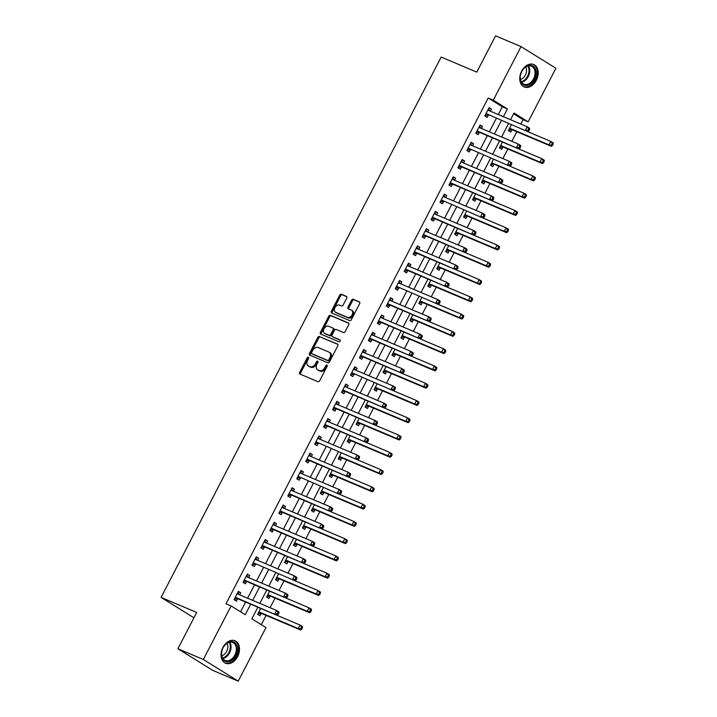 <?xml version="1.0" encoding="UTF-8"?>
<svg xmlns="http://www.w3.org/2000/svg" width="717" height="717" viewBox="0 0 717 717"><rect width="100%" height="100%" fill="white"/><g stroke="black" fill="none" stroke-linecap="round" stroke-linejoin="round"><path stroke-width="1.08" d="M308.364 357.245A1.075 0.753 -58.2 0 0 307.172 357.9L299.697 372.311A1.533 1.075 -58.2 0 0 299.894 374.032A1.533 1.075 -58.2 0 0 299.993 374.086L317.981 381.695A1.533 1.075 -58.2 0 0 319.674 380.754L327.149 366.342A1.075 0.753 -58.2 0 0 325.751 365.751L324.783 367.624A4.902 3.451 -58.2 0 1 319.334 370.608L317.837 369.972A4.902 3.451 -58.2 0 1 317.506 369.802A4.902 3.451 -58.2 0 1 316.896 364.281L317.855 362.417A1.075 0.753 -58.2 0 0 316.457 361.825L315.498 363.689A4.902 3.451 -58.2 0 1 310.049 366.683L308.552 366.046A4.902 3.451 -58.2 0 1 308.211 365.876A4.902 3.451 -58.2 0 1 307.602 360.355L308.57 358.491A1.075 0.753 -58.2 0 0 308.364 357.245M308.722 357.873A1.075 0.753 -58.2 0 0 308.113 358.482L300.647 372.894A1.533 1.075 -58.2 0 0 300.557 374.328M327.302 365.724A1.075 0.753 -58.2 0 0 326.692 366.342L325.724 368.206L324.783 367.624M318.016 361.798A1.075 0.753 -58.2 0 0 317.407 362.408L316.439 364.281L315.498 363.689M536.334 80.313A12.18 8.604 -67.1 0 1 524.235 86.963A12.18 8.604 -67.1 0 1 521.626 71.18A12.18 8.604 -67.1 0 1 533.726 64.53A12.18 8.604 -67.1 0 1 536.334 80.313M237.632 656.575A12.18 8.604 -67.1 0 1 225.532 663.225A12.18 8.604 -67.1 0 1 222.924 647.442A12.18 8.604 -67.1 0 1 235.024 640.792A12.18 8.604 -67.1 0 1 237.632 656.575M346.714 298.173A1.533 1.075 -58.2 0 0 346.526 296.453A1.533 1.075 -58.2 0 0 346.419 296.399L341.373 294.266A1.533 1.075 -58.2 0 0 339.67 295.198L331.379 311.205A1.533 1.075 -58.2 0 0 331.568 312.926A1.533 1.075 -58.2 0 0 331.675 312.979L349.654 320.589A1.533 1.075 -58.2 0 0 351.357 319.648L359.647 303.641A1.533 1.075 -58.2 0 0 359.459 301.92A1.533 1.075 -58.2 0 0 359.351 301.866L353.257 299.285A1.533 1.075 -58.2 0 0 351.563 300.226L348.005 307.073A1.533 1.075 -58.2 0 0 348.202 308.794A1.533 1.075 -58.2 0 0 348.301 308.848L351.33 310.129A4.096 2.886 -58.2 0 1 351.608 310.273A4.096 2.886 -58.2 0 1 352.011 315.086A4.096 2.886 -58.2 0 1 347.566 317.389L335.726 312.379A4.096 2.886 -58.2 0 1 335.448 312.236A4.096 2.886 -58.2 0 1 335.045 307.423A4.096 2.886 -58.2 0 1 339.491 305.128L341.462 305.962A1.533 1.075 -58.2 0 0 343.165 305.021L346.714 298.173M257.851 607.227L251.846 618.816L265.98 627.599L238.223 681.15L212.788 670.395L177.906 648.733L196.709 612.452L161.083 597.395L441.17 57.064L476.787 72.121L495.59 35.85L521.035 46.605L555.917 68.267L528.16 121.818L514.017 113.035L510.549 119.721M177.906 648.733L203.341 659.488L231.098 605.937L245.241 614.72L250.69 604.207M498.306 114.541L502.33 106.788L488.187 98.005L226.016 603.786L231.098 605.937M488.187 98.005L493.278 100.156L521.035 46.605M319.504 336.452A1.533 1.075 -58.2 0 0 317.801 337.384L309.511 353.391A1.533 1.075 -58.2 0 0 309.699 355.112A1.533 1.075 -58.2 0 0 309.807 355.166L327.786 362.766A1.533 1.075 -58.2 0 0 329.488 361.834L337.788 345.827A1.533 1.075 -58.2 0 0 337.59 344.106A1.533 1.075 -58.2 0 0 337.492 344.052L320.454 337.035A1.533 1.075 -58.2 0 0 318.751 337.967L310.452 353.974A1.533 1.075 -58.2 0 0 310.362 355.408M320.445 332.294L328.736 316.287A1.533 1.075 -58.2 0 1 330.438 315.355L348.417 322.955A1.533 1.075 -58.2 0 1 348.525 323.008A1.533 1.075 -58.2 0 1 348.713 324.738L345.164 331.586A1.533 1.075 -58.2 0 1 343.461 332.518L336.174 329.435A1.533 1.075 -58.2 0 0 334.472 330.376L332.114 334.92A1.533 1.075 -58.2 0 0 332.303 336.64A1.533 1.075 -58.2 0 0 332.41 336.694L340.001 339.903A1.075 0.753 -58.2 0 1 339.016 341.803L320.741 334.077A1.533 1.075 -58.2 0 1 320.633 334.023A1.533 1.075 -58.2 0 1 320.445 332.294L321.386 332.885L329.686 316.878L328.736 316.287M240.553 611.807L245.608 602.056M247.598 598.22L254.562 584.776M256.552 580.94L263.515 567.505M265.505 563.67L272.469 550.235M274.459 546.39L281.423 532.955M283.412 529.119L290.376 515.684M292.366 511.848L299.33 498.414M301.319 494.569L308.283 481.134M310.273 477.298L317.237 463.863M319.226 460.027L326.19 446.583M328.18 442.748L335.144 429.313M337.133 425.477L344.097 412.042M346.087 408.206L353.051 394.762M355.04 390.926L362.004 377.492M363.994 373.656L370.958 360.221M372.948 356.376L379.911 342.941M381.901 339.105L388.865 325.67M390.855 321.834L397.827 308.4M399.808 304.555L406.781 291.12M408.771 287.284L415.735 273.849M417.724 270.013L424.688 256.578M426.678 252.734L433.642 239.299M435.631 235.463L442.595 222.028M444.585 218.192L451.549 204.748M453.538 200.912L460.502 187.478M462.492 183.642L469.456 170.207M471.445 166.371L478.409 152.927M480.399 149.091L487.363 135.656M489.353 131.82L496.316 118.386M239.675 594.868L240.724 592.834L238.367 591.364L234.074 599.654L236.431 601.124L237.596 598.874M248.629 577.588L249.686 575.554L247.329 574.093L243.027 582.383L245.384 583.844L246.549 581.604M257.582 560.318L258.64 558.283L256.283 556.822L251.981 565.113L254.338 566.573L255.503 564.324M266.536 543.047L267.593 541.012L265.236 539.543L260.934 547.833L263.291 549.303L264.456 547.053M275.489 525.767L276.547 523.733L274.19 522.272L269.888 530.562L272.245 532.023L273.41 529.782M284.443 508.496L285.5 506.462L283.143 505.001L278.841 513.291L281.198 514.752L282.364 512.503M293.396 491.226L294.454 489.191L292.097 487.721L287.795 496.012L290.152 497.481L291.317 495.232M302.35 473.946L303.408 471.911L301.05 470.451L296.748 478.741L299.106 480.202L300.271 477.952M311.303 456.675L312.361 454.641L310.004 453.171L305.702 461.47L308.059 462.931L309.224 460.681M320.257 439.404L321.315 437.361L318.957 435.9L314.655 444.19L317.013 445.66L318.178 443.411M329.211 422.125L330.268 420.09L327.911 418.629L323.609 426.92L325.966 428.381L327.131 426.131M338.164 404.854L339.222 402.82L336.865 401.35L332.563 409.649L334.92 411.11L336.085 408.86M347.118 387.574L348.175 385.54L345.818 384.079L341.525 392.369L343.882 393.83L345.047 391.59M356.071 370.304L357.129 368.269L354.772 366.808L350.479 375.099L352.836 376.559L354.001 374.31M365.025 353.033L366.082 350.998L363.725 349.529L359.432 357.819L361.789 359.289L362.954 357.039M373.978 335.753L375.036 333.719L372.679 332.258L368.386 340.548L370.743 342.009L371.908 339.768M382.941 318.482L383.989 316.448L381.632 314.987L377.339 323.277L379.696 324.738L380.861 322.489M391.894 301.212L392.943 299.177L390.586 297.707L386.293 305.998L388.65 307.468L389.815 305.218M400.848 283.932L401.896 281.898L399.539 280.437L395.246 288.727L397.603 290.188L398.769 287.947M409.801 266.661L410.85 264.627L408.493 263.166L404.2 271.456L406.557 272.917L407.722 270.668M418.755 249.391L419.803 247.347L417.446 245.886L413.153 254.177L415.51 255.646L416.676 253.397M427.708 232.111L428.757 230.076L426.409 228.615L422.107 236.906L424.464 238.367L425.629 236.117M436.662 214.84L437.72 212.806L435.362 211.336L431.06 219.635L433.418 221.096L434.583 218.846M445.615 197.56L446.673 195.526L444.316 194.065L440.014 202.355L442.371 203.825L443.536 201.576M454.569 180.29L455.627 178.255L453.269 176.794L448.967 185.085L451.325 186.545L452.49 184.296M463.523 163.019L464.58 160.984L462.223 159.515L457.921 167.814L460.278 169.275L461.443 167.025M472.476 145.739L473.534 143.705L471.177 142.244L466.875 150.534L469.232 151.995L470.397 149.754M481.43 128.468L482.487 126.434L480.13 124.973L475.828 133.263L478.185 134.724L479.35 132.475M490.383 111.198L491.441 109.163L489.084 107.693L484.782 115.984L487.139 117.454L488.304 115.204M261.293 624.686L266.106 615.392M270.085 607.72L275.059 598.121M279.038 590.449L284.013 580.842M287.992 573.179L292.966 563.571M296.946 555.899L301.929 546.3M305.899 538.628L310.882 529.021M314.853 521.358L319.836 511.75M323.806 504.078L328.789 494.479M332.76 486.807L337.743 477.199M341.713 469.536L346.696 459.929M350.667 452.257L355.65 442.658M359.62 434.986L364.603 425.378M368.574 417.715L373.557 408.107M377.527 400.436L382.511 390.828M386.481 383.165L391.464 373.557M395.443 365.885L400.418 356.286M404.397 348.614L409.371 339.007M413.351 331.344L418.325 321.736M422.304 314.064L427.278 304.465M431.258 296.793L436.232 287.185M440.211 279.522L445.185 269.915M449.165 262.243L454.139 252.644M458.118 244.972L463.092 235.364M467.072 227.701L472.046 218.093M476.025 210.422L480.999 200.823M484.979 193.151L489.962 183.543M493.932 175.871L498.915 166.272M502.886 158.6L507.869 148.993M511.839 141.33L516.823 131.722M520.793 124.05L523.069 119.667L513.623 113.797M260.683 608.428L257.645 614.299L260.002 615.76L261.167 613.51M269.637 591.158L266.599 597.019L268.956 598.489L270.121 596.239M278.59 573.878L275.552 579.748L277.909 581.209L279.074 578.96M287.544 556.607L284.506 562.478L286.863 563.938L288.028 561.689M296.497 539.336L293.459 545.198L295.816 546.659L296.981 544.418M305.451 522.057L302.413 527.927L304.77 529.388L305.935 527.138M314.404 504.786L311.366 510.647L313.723 512.117L314.888 509.868M323.358 487.515L320.32 493.377L322.677 494.838L323.842 492.597M332.312 470.235L329.273 476.106L331.63 477.567L332.796 475.317M341.265 452.965L338.227 458.826L340.584 460.296L341.749 458.046M350.219 435.685L347.18 441.555L349.538 443.016L350.703 440.767M359.181 418.414L356.134 424.285L358.491 425.746L359.656 423.496M368.135 401.144L365.087 407.005L367.445 408.475L368.61 406.225M377.088 383.864L374.041 389.734L376.398 391.195L377.563 388.946M386.042 366.593L382.995 372.464L385.352 373.924L386.517 371.675M394.995 349.322L391.948 355.184L394.305 356.654L395.47 354.404M403.949 332.043L400.902 337.913L403.259 339.374L404.424 337.124M412.902 314.772L409.864 320.633L412.221 322.103L413.386 319.854M421.856 297.501L418.818 303.363L421.175 304.824L422.34 302.583M430.809 280.222L427.771 286.092L430.128 287.553L431.293 285.303M439.763 262.951L436.725 268.812L439.082 270.282L440.247 268.033M448.717 245.68L445.678 251.542L448.035 253.002L449.2 250.762M457.67 228.4L454.632 234.271L456.989 235.732L458.154 233.482M466.624 211.13L463.585 216.991L465.942 218.461L467.108 216.211M475.577 193.85L472.539 199.72L474.896 201.181L476.061 198.932M484.531 176.579L481.492 182.45L483.85 183.91L485.015 181.661M493.484 159.308L490.446 165.17L492.803 166.64L493.968 164.39M502.438 142.029L499.399 147.899L501.757 149.36L502.922 147.11M511.391 124.758L508.353 130.628L510.71 132.089L511.875 129.84M161.083 597.395L193.94 617.794M238.223 681.15L203.341 659.488M523.069 119.667L528.16 121.818M508.559 123.557L501.595 136.992M499.606 140.837L492.642 154.272M490.652 158.107L483.688 171.542M481.699 175.378L474.735 188.822M472.745 192.658L465.781 206.093M463.791 209.929L456.828 223.363M454.838 227.199L447.874 240.643M445.884 244.479L438.921 257.914M436.931 261.75L429.967 275.185M427.977 279.03L421.013 292.464M419.024 296.3L412.06 309.735M410.07 313.571L403.106 327.006M401.117 330.851L394.153 344.285M392.163 348.121L385.19 361.556M383.21 365.392L376.237 378.827M374.247 382.672L367.283 396.107M365.294 399.943L358.33 413.377M356.34 417.213L349.376 430.657M347.387 434.493L340.423 447.928M338.433 451.764L331.469 465.199M329.479 469.035L322.516 482.478M320.526 486.314L313.562 499.749M311.572 503.585L304.608 517.02M302.619 520.865L295.655 534.299M293.665 538.135L286.701 551.57M284.712 555.406L277.748 568.841M275.758 572.686L268.794 586.121M266.805 589.957L259.841 603.391M503.397 116.701L507.412 108.939L493.278 100.156M252.68 600.371L259.653 586.927M261.633 583.091L268.606 569.657M270.596 565.821L277.56 552.386M279.549 548.541L286.513 535.106M288.503 531.27L295.467 517.835M297.456 513.999L304.42 500.565M306.41 496.72L313.374 483.285M315.363 479.449L322.327 466.014M324.317 462.178L331.281 448.743M333.271 444.898L340.234 431.464M342.224 427.628L349.188 414.193M351.178 410.357L358.142 396.913M360.131 393.077L367.095 379.643M369.085 375.807L376.049 362.372M378.038 358.536L385.002 345.092M386.992 341.256L393.956 327.821M395.945 323.985L402.909 310.551M404.899 306.706L411.863 293.271M413.852 289.435L420.816 276M422.806 272.164L429.77 258.729M431.759 254.885L438.723 241.45M440.713 237.614L447.686 224.179M449.667 220.343L456.639 206.908M458.629 203.063L465.593 189.629M467.583 185.793L474.546 172.358M476.536 168.522L483.5 155.078M485.49 151.242L492.454 137.807M494.443 133.971L501.407 120.537M502.33 106.788L507.412 108.939M240.724 592.834L238.169 591.749M249.686 575.554L247.123 574.478M258.64 558.283L256.077 557.199M267.593 541.012L265.03 539.928M276.547 523.733L273.993 522.657M285.5 506.462L282.946 505.377M294.454 489.191L291.9 488.107M303.408 471.911L300.853 470.836M312.361 454.641L309.807 453.556M321.315 437.361L318.76 436.286M330.268 420.09L327.714 419.015M339.222 402.82L336.667 401.735M348.175 385.54L345.621 384.464M357.129 368.269L354.574 367.185M366.082 350.998L363.528 349.914M375.036 333.719L372.482 332.643M383.989 316.448L381.435 315.363M392.943 299.177L390.389 298.093M401.896 281.898L399.342 280.822M410.85 264.627L408.296 263.542M419.803 247.347L417.249 246.272M428.757 230.076L426.203 229.001M437.72 212.806L435.156 211.721M446.673 195.526L444.11 194.45M455.627 178.255L453.063 177.171M464.58 160.984L462.026 159.9M473.534 143.705L470.979 142.629M482.487 126.434L479.933 125.35M491.441 109.163L488.886 108.079M308.211 365.876L309.152 366.459A4.902 3.451 -58.2 0 0 309.493 366.629L308.552 366.046M316.439 364.281A4.902 3.451 -58.2 0 1 310.99 367.265L309.493 366.629M317.506 369.802L318.447 370.384A4.902 3.451 -58.2 0 0 318.778 370.564L317.837 369.972M325.724 368.206A4.902 3.451 -58.2 0 1 320.284 371.191L318.778 370.564M337.868 344.402L320.454 337.035M311.68 352.486A1.075 0.753 -58.2 0 0 311.886 353.732L327.669 360.409A1.075 0.753 -58.2 0 0 328.861 359.755L329.883 357.783A4.902 3.451 -58.2 0 0 329.273 352.271A4.902 3.451 -58.2 0 0 328.933 352.092L318.151 347.53A4.902 3.451 -58.2 0 0 312.702 350.523L311.68 352.486M312.693 354.234A1.075 0.753 -58.2 0 0 312.827 354.315L311.886 353.732M329.273 352.271L330.214 352.854A4.902 3.451 -58.2 0 1 330.824 358.375L329.802 360.337A1.075 0.753 -58.2 0 1 328.61 360.992L312.827 354.315M348.803 323.304L331.379 315.937A1.533 1.075 -58.2 0 0 329.686 316.878M333.154 337.151A1.533 1.075 -58.2 0 0 333.244 337.223A1.533 1.075 -58.2 0 0 333.351 337.277L340.306 340.216M328.601 326.235A4.096 2.886 -58.2 0 0 324.156 328.538A4.096 2.886 -58.2 0 0 324.559 333.351A4.096 2.886 -58.2 0 0 324.846 333.495L329.013 335.26A1.533 1.075 -58.2 0 0 330.716 334.328L333.073 329.784A1.533 1.075 -58.2 0 0 332.885 328.054A1.533 1.075 -58.2 0 0 332.778 328.001L328.601 326.235M325.249 333.746A4.096 2.886 -58.2 0 0 325.509 333.934A4.096 2.886 -58.2 0 0 325.787 334.077L324.846 333.495M332.975 328.126L333.719 328.583A1.533 1.075 -58.2 0 1 333.826 328.646A1.533 1.075 -58.2 0 1 334.014 330.367L331.657 334.911A1.533 1.075 -58.2 0 1 329.954 335.843L325.787 334.077M321.386 332.885A1.533 1.075 -58.2 0 0 321.297 334.31M336.13 312.63A4.096 2.886 -58.2 0 0 336.39 312.818A4.096 2.886 -58.2 0 0 336.667 312.97L335.726 312.379M351.608 310.273L352.549 310.864A4.096 2.886 -58.2 0 1 352.952 315.668A4.096 2.886 -58.2 0 1 348.507 317.972L336.667 312.97M359.737 302.215L354.207 299.876A1.533 1.075 -58.2 0 0 352.504 300.808L348.955 307.656A1.533 1.075 -58.2 0 0 348.865 309.09M346.804 296.739L342.314 294.848A1.533 1.075 -58.2 0 0 340.611 295.78L332.321 311.787A1.533 1.075 -58.2 0 0 332.231 313.221M257.887 613.824L261.329 613.492A1.559 1.102 121.8 0 1 261.759 613.555L300.638 629.992L298.281 628.531L300.073 625.072L238.196 598.919A1.559 1.102 -58.2 0 0 237.757 598.856L234.316 599.188M258.81 612.049L258.971 612.031A1.559 1.102 121.8 0 1 259.402 612.094L298.281 628.531L301.794 629.078L302.511 627.698L301.561 627.106L300.844 628.495M301.561 627.106L300.073 625.072L302.431 626.541L302.511 627.698M301.794 629.078L300.638 629.992M278.223 614.442L278.94 613.062L277.999 612.47L277.282 613.86L278.223 614.442L277.067 615.356L235.839 597.458A1.559 1.102 -58.2 0 0 235.4 597.395L235.239 597.413M277.282 613.86L274.71 613.895L276.502 610.436L278.859 611.906L278.94 613.062M237.202 593.613L237.3 593.739A1.559 1.102 -58.2 0 0 237.515 593.945A1.559 1.102 -58.2 0 0 237.623 593.999L276.502 610.436L277.999 612.47M237.73 592.601L239.281 594.698M266.841 596.553L270.282 596.221A1.559 1.102 121.8 0 1 270.712 596.284L309.592 612.721L307.235 611.26L309.027 607.801L247.15 581.648A1.559 1.102 -58.2 0 0 246.711 581.586L243.269 581.917M267.764 594.769L267.925 594.76A1.559 1.102 121.8 0 1 268.355 594.814L307.235 611.26L310.748 611.807L311.465 610.418L310.515 609.835L309.798 611.216M310.515 609.835L309.027 607.801L311.384 609.262L311.465 610.418M310.748 611.807L309.592 612.721M275.794 579.282L279.236 578.951A1.559 1.102 121.8 0 1 279.666 579.004L318.545 595.442L316.188 593.981L317.981 590.53L294.983 580.806M276.717 577.499L276.879 577.481A1.559 1.102 121.8 0 1 277.309 577.543L316.188 593.981L319.701 594.527L320.418 593.147L319.468 592.565L318.76 593.945M319.468 592.565L317.981 590.53L320.338 591.991L320.418 593.147M319.701 594.527L318.545 595.442M284.748 562.003L288.189 561.671A1.559 1.102 121.8 0 1 288.619 561.734L327.499 578.171L325.142 576.71L326.934 573.25L265.057 547.098A1.559 1.102 -58.2 0 0 264.627 547.035L261.176 547.367M285.671 560.228L285.832 560.21A1.559 1.102 121.8 0 1 286.271 560.273L325.142 576.71L328.655 577.257L329.372 575.876L328.431 575.285L327.714 576.674M328.431 575.285L326.934 573.25L329.291 574.72L329.372 575.876M328.655 577.257L327.499 578.171M287.176 597.171L287.893 595.782L286.952 595.2L286.235 596.58L287.176 597.171L286.02 598.086L244.793 580.178A1.559 1.102 -58.2 0 0 244.354 580.125L244.192 580.134M286.235 596.58L283.663 596.616L285.456 593.165L287.813 594.626L287.893 595.782M246.164 576.343L246.254 576.468A1.559 1.102 -58.2 0 0 246.469 576.674A1.559 1.102 -58.2 0 0 246.576 576.728L285.456 593.165L286.952 595.2M246.684 575.33L248.234 577.427M253.746 562.908L294.974 580.806L253.746 562.908A1.559 1.102 -58.2 0 0 253.316 562.845L253.146 562.863M295.189 579.309L292.617 579.345L294.409 575.894L296.766 577.355L296.847 578.511L295.906 577.929L295.189 579.309L296.13 579.892L296.847 578.511M255.118 559.063L255.207 559.188A1.559 1.102 -58.2 0 0 255.431 559.394A1.559 1.102 -58.2 0 0 255.539 559.448L294.409 575.894L295.906 577.929M256.103 564.369A1.559 1.102 -58.2 0 0 255.673 564.306L252.223 564.638M255.637 558.05L257.188 560.156M294.974 580.806L296.13 579.892M305.083 562.621L305.8 561.241L304.859 560.649L304.142 562.029L305.083 562.621L303.927 563.535L262.7 545.637A1.559 1.102 -58.2 0 0 262.27 545.574L262.099 545.592M304.142 562.029L301.57 562.074L303.363 558.615L305.72 560.085L305.8 561.241M264.071 541.792L264.161 541.918A1.559 1.102 -58.2 0 0 264.385 542.124A1.559 1.102 -58.2 0 0 264.492 542.177L303.363 558.615L304.859 560.649M264.591 540.779L266.141 542.877M293.701 544.732L297.143 544.4A1.559 1.102 121.8 0 1 297.582 544.463L336.452 560.9L334.095 559.43L335.888 555.98L274.011 529.827A1.559 1.102 -58.2 0 0 273.58 529.764L270.13 530.096M294.624 542.948L294.786 542.939A1.559 1.102 121.8 0 1 295.225 542.993L334.095 559.43L337.608 559.986L338.325 558.597L337.384 558.014L336.667 559.394M337.384 558.014L335.888 555.98L338.245 557.441L338.325 558.597M337.608 559.986L336.452 560.9M314.037 545.341L314.754 543.961L313.813 543.378L313.096 544.759L314.037 545.341L312.881 546.264L271.653 528.357A1.559 1.102 -58.2 0 0 271.223 528.295L271.053 528.312M313.096 544.759L310.524 544.795L312.316 541.344L314.673 542.805L314.754 543.961M273.025 524.521L273.114 524.647A1.559 1.102 -58.2 0 0 273.338 524.853A1.559 1.102 -58.2 0 0 273.446 524.907L312.316 541.344L313.813 543.378M273.544 523.509L275.104 525.606M236.834 645.56A10.54 7.448 -67.1 0 1 232.559 659.748A10.54 7.448 -67.1 0 1 222.091 657.767A10.54 7.448 -67.1 0 1 222.378 649.333A10.54 7.448 -67.1 0 1 222.853 648.204A10.54 7.448 -67.1 0 1 230.265 641.643A10.54 7.448 -67.1 0 1 236.834 645.56M222.387 649.315A9.76 6.892 112.9 0 0 222.127 657.104A9.76 6.892 112.9 0 0 225.156 660.438A9.76 6.892 112.9 0 0 233.805 656.799A9.76 6.892 112.9 0 0 235.776 645.802A9.76 6.892 112.9 0 0 232.756 642.459A9.76 6.892 112.9 0 0 222.844 648.222M227.011 643.283A7.681 5.431 -67.1 0 1 227.379 644.063A7.681 5.431 -67.1 0 1 221.741 655.741M224.663 662.768A12.099 8.55 112.9 0 0 224.753 662.813A12.099 8.55 112.9 0 0 235.472 658.305A12.099 8.55 112.9 0 0 237.927 644.655A12.099 8.55 112.9 0 0 234.172 640.523A12.099 8.55 112.9 0 0 234.092 640.487L234.172 640.523M521.806 71.449A10.54 7.448 -67.1 0 1 533 66.081A10.54 7.448 -67.1 0 1 534.532 79.354A10.54 7.448 -67.1 0 1 523.885 85.036A10.54 7.448 -67.1 0 1 521.08 73.071A10.54 7.448 -67.1 0 1 521.564 71.942A10.54 7.448 -67.1 0 1 521.806 71.449M521.089 73.053A9.76 6.892 112.9 0 0 523.858 84.176A9.76 6.892 112.9 0 0 533.547 78.852A9.76 6.892 112.9 0 0 531.458 66.206A9.76 6.892 112.9 0 0 521.77 71.53A9.76 6.892 112.9 0 0 521.546 71.969M525.713 67.022A7.681 5.431 -67.1 0 1 525.346 75.133A7.681 5.431 -67.1 0 1 520.443 79.488M523.455 86.551L523.374 86.515A12.099 8.55 112.9 0 0 523.455 86.551A12.099 8.55 112.9 0 0 535.474 79.945A12.099 8.55 112.9 0 0 532.883 64.261A12.099 8.55 112.9 0 0 532.794 64.225L532.883 64.261M302.655 527.461L306.096 527.12A1.559 1.102 121.8 0 1 306.535 527.183L345.406 543.62L343.049 542.16L344.841 538.709L282.964 512.547A1.559 1.102 -58.2 0 0 282.534 512.485L279.083 512.816M303.578 525.678L303.739 525.66A1.559 1.102 121.8 0 1 304.178 525.722L343.049 542.16L346.562 542.706L347.279 541.326L346.338 540.743L345.621 542.124M346.338 540.743L344.841 538.709L347.198 540.17L347.279 541.326M346.562 542.706L345.406 543.62M311.608 510.181L315.05 509.85A1.559 1.102 121.8 0 1 315.489 509.912L354.359 526.35L352.002 524.889L353.795 521.429L291.918 495.277A1.559 1.102 -58.2 0 0 291.487 495.214L288.037 495.546M312.531 508.407L312.693 508.389A1.559 1.102 121.8 0 1 313.132 508.452L352.002 524.889L355.515 525.436L356.232 524.055L355.291 523.464L354.574 524.844M355.291 523.464L353.795 521.429L356.152 522.899L356.232 524.055M355.515 525.436L354.359 526.35M320.562 492.911L324.012 492.579A1.559 1.102 121.8 0 1 324.442 492.642L363.313 509.079L360.956 507.609L362.748 504.159L339.75 494.434M321.485 491.127L321.655 491.109A1.559 1.102 121.8 0 1 322.085 491.172L360.956 507.609L364.469 508.156L365.186 506.776L364.245 506.193L363.528 507.573M364.245 506.193L362.748 504.159L365.105 505.619L365.186 506.776M364.469 508.156L363.313 509.079M329.515 475.631L332.966 475.299A1.559 1.102 121.8 0 1 333.396 475.362L372.266 491.799L369.909 490.338L371.702 486.888L309.825 460.726A1.559 1.102 -58.2 0 0 309.394 460.664L305.944 460.995M330.438 473.856L330.609 473.838A1.559 1.102 121.8 0 1 331.039 473.901L369.909 490.338L373.423 490.885L374.14 489.505L373.198 488.922L372.482 490.303M373.198 488.922L371.702 486.888L374.059 488.349L374.14 489.505M373.423 490.885L372.266 491.799M338.469 458.36L341.919 458.029A1.559 1.102 121.8 0 1 342.35 458.091L381.22 474.529L378.863 473.068L380.655 469.608L357.658 459.884M339.392 456.586L339.562 456.568A1.559 1.102 121.8 0 1 339.992 456.63L378.863 473.068L382.376 473.614L383.093 472.234L382.152 471.643L381.435 473.023M382.152 471.643L380.655 469.608L383.012 471.069L383.093 472.234M382.376 473.614L381.22 474.529M322.991 528.071L323.708 526.69L322.767 526.108L322.05 527.488L322.991 528.071L321.834 528.985L280.607 511.087A1.559 1.102 -58.2 0 0 280.177 511.024L280.006 511.042M322.05 527.488L319.477 527.524L321.27 524.073L323.627 525.534L323.708 526.69M281.978 507.242L282.068 507.367A1.559 1.102 -58.2 0 0 282.292 507.573A1.559 1.102 -58.2 0 0 282.399 507.627L321.27 524.073L322.767 526.108M282.498 506.229L284.057 508.335M331.944 510.8L332.661 509.42L331.72 508.828L331.003 510.208L331.944 510.8L330.788 511.714L289.56 493.816A1.559 1.102 -58.2 0 0 289.13 493.753L288.96 493.771M331.003 510.208L328.44 510.253L330.223 506.794L332.58 508.254L332.661 509.42M290.932 489.971L291.021 490.096A1.559 1.102 -58.2 0 0 291.245 490.303A1.559 1.102 -58.2 0 0 291.353 490.356L330.223 506.794L331.72 508.828M291.452 488.958L293.011 491.055M298.514 476.536L339.75 494.443L298.514 476.536A1.559 1.102 -58.2 0 0 298.084 476.473L297.913 476.491M339.957 492.938L337.393 492.973L339.177 489.523L341.534 490.984L341.615 492.14L340.674 491.557L339.957 492.938L340.898 493.52L341.615 492.14M299.885 472.7L299.975 472.826A1.559 1.102 -58.2 0 0 300.199 473.023A1.559 1.102 -58.2 0 0 300.306 473.086L339.177 489.523L340.674 491.557M300.871 477.997A1.559 1.102 -58.2 0 0 300.441 477.943L296.99 478.275M300.405 471.687L301.965 473.785M339.75 494.443L340.898 493.52M349.851 476.249L350.568 474.869L349.627 474.278L348.91 475.667L349.851 476.249L348.704 477.163L307.468 459.265A1.559 1.102 -58.2 0 0 307.037 459.203L306.867 459.221M348.91 475.667L346.347 475.703L348.13 472.243L350.488 473.713L350.568 474.869M308.839 455.42L308.928 455.546A1.559 1.102 -58.2 0 0 309.152 455.752A1.559 1.102 -58.2 0 0 309.26 455.806L348.13 472.243L349.627 474.278M309.359 454.408L310.918 456.514M316.421 441.986L357.658 459.893L316.421 441.986A1.559 1.102 -58.2 0 0 315.991 441.932L315.821 441.941M357.864 458.387L355.3 458.432L357.084 454.972L359.441 456.433L359.522 457.589L358.581 457.007L357.864 458.387L358.805 458.979L359.522 457.589M317.792 438.15L317.882 438.275A1.559 1.102 -58.2 0 0 318.106 438.481A1.559 1.102 -58.2 0 0 318.214 438.535L357.084 454.972L358.581 457.007M318.778 443.456A1.559 1.102 -58.2 0 0 318.348 443.393L314.897 443.724M318.321 437.137L319.872 439.234M357.658 459.893L358.805 458.979M347.422 441.089L350.873 440.758A1.559 1.102 121.8 0 1 351.303 440.812L390.173 457.258L387.816 455.788L389.609 452.337L327.732 426.176A1.559 1.102 -58.2 0 0 327.302 426.122L323.86 426.454M348.345 439.306L348.516 439.288A1.559 1.102 121.8 0 1 348.946 439.351L387.816 455.788L391.33 456.335L392.047 454.954L391.106 454.372L390.389 455.752M391.106 454.372L389.609 452.337L391.966 453.798L392.047 454.954M391.33 456.335L390.173 457.258M367.758 441.699L368.475 440.319L367.534 439.736L366.817 441.116L367.758 441.699L366.611 442.613L325.375 424.715A1.559 1.102 -58.2 0 0 324.944 424.652L324.774 424.67M366.817 441.116L364.254 441.152L366.046 437.702L368.404 439.163L368.475 440.319M326.746 420.879L326.835 421.004A1.559 1.102 -58.2 0 0 327.06 421.202A1.559 1.102 -58.2 0 0 327.167 421.264L366.046 437.702L367.534 439.736M327.275 419.866L328.825 421.963M356.376 423.81L359.826 423.478A1.559 1.102 121.8 0 1 360.257 423.541L399.127 439.978L396.779 438.517L398.562 435.058L336.685 408.905A1.559 1.102 -58.2 0 0 336.255 408.842L332.813 409.174M357.299 422.035L357.469 422.017A1.559 1.102 121.8 0 1 357.9 422.08L396.779 438.517L400.283 439.064L401 437.684L400.059 437.092L399.342 438.481M400.059 437.092L398.562 435.058L400.92 436.528L401 437.684M400.283 439.064L399.127 439.978M376.712 424.428L377.429 423.048L376.488 422.456L375.771 423.846L376.712 424.428L375.565 425.342L334.328 407.444A1.559 1.102 -58.2 0 0 333.898 407.381L333.728 407.399M375.771 423.846L373.207 423.881L375 420.422L377.357 421.892L377.429 423.048M335.699 403.599L335.789 403.725A1.559 1.102 -58.2 0 0 336.013 403.931A1.559 1.102 -58.2 0 0 336.121 403.985L375 420.422L376.488 422.456M336.228 402.587L337.779 404.684M365.329 406.539L368.78 406.207A1.559 1.102 121.8 0 1 369.21 406.27L408.09 422.707L405.732 421.246L407.516 417.787L345.639 391.634A1.559 1.102 -58.2 0 0 345.209 391.572L341.767 391.903M366.253 404.755L366.423 404.747A1.559 1.102 121.8 0 1 366.853 404.8L405.732 421.246L409.237 421.793L409.954 420.404L409.013 419.821L408.296 421.202M409.013 419.821L407.516 417.787L409.873 419.248L409.954 420.404M409.237 421.793L408.09 422.707M385.665 407.157L386.382 405.768L385.441 405.186L384.724 406.566L385.665 407.157L384.518 408.072L343.282 390.165A1.559 1.102 -58.2 0 0 342.851 390.111L342.69 390.12M384.724 406.566L382.161 406.602L383.953 403.151L386.311 404.612L386.382 405.768M344.653 386.329L344.743 386.454A1.559 1.102 -58.2 0 0 344.967 386.66A1.559 1.102 -58.2 0 0 345.074 386.714L383.953 403.151L385.441 405.186M345.182 385.316L346.732 387.413M374.283 389.268L377.734 388.937A1.559 1.102 121.8 0 1 378.164 388.99L417.043 405.437L414.686 403.967L416.469 400.516L393.481 390.792M375.206 387.485L375.376 387.467A1.559 1.102 121.8 0 1 375.807 387.53L414.686 403.967L418.19 404.513L418.907 403.133L417.966 402.551L417.249 403.931M417.966 402.551L416.469 400.516L418.827 401.977L418.907 403.133M418.19 404.513L417.043 405.437M352.235 372.894L393.472 390.792L352.235 372.894A1.559 1.102 -58.2 0 0 351.805 372.831L351.644 372.849M393.678 389.295L391.115 389.331L392.907 385.88L395.264 387.341L395.336 388.497L394.395 387.915L393.678 389.295L394.628 389.878L395.336 388.497M353.606 369.058L353.696 369.174A1.559 1.102 -58.2 0 0 353.92 369.38A1.559 1.102 -58.2 0 0 354.028 369.443L392.907 385.88L394.395 387.915M354.592 374.355A1.559 1.102 -58.2 0 0 354.162 374.301L350.721 374.632M354.135 368.036L355.686 370.142M393.472 390.792L394.628 389.878M383.237 371.989L386.687 371.657A1.559 1.102 121.8 0 1 387.117 371.72L425.997 388.157L423.639 386.696L425.423 383.237L363.546 357.084A1.559 1.102 -58.2 0 0 363.116 357.021L359.674 357.353M384.16 370.214L384.33 370.196A1.559 1.102 121.8 0 1 384.76 370.259L423.639 386.696L427.144 387.243L427.861 385.863L426.92 385.271L426.203 386.66M426.92 385.271L425.423 383.237L427.78 384.706L427.861 385.863M427.144 387.243L425.997 388.157M403.581 372.607L404.289 371.227L403.348 370.635L402.631 372.024L403.581 372.607L402.425 373.521L361.189 355.623A1.559 1.102 -58.2 0 0 360.759 355.56L360.597 355.578M402.631 372.024L400.068 372.06L401.861 368.601L404.218 370.071L404.289 371.227M362.56 351.778L362.65 351.904A1.559 1.102 -58.2 0 0 362.874 352.11A1.559 1.102 -58.2 0 0 362.981 352.164L401.861 368.601L403.348 370.635M363.089 350.765L364.639 352.863M392.199 354.718L395.641 354.386A1.559 1.102 121.8 0 1 396.071 354.449L434.95 370.886L432.593 369.416L434.385 365.966L372.499 339.813A1.559 1.102 -58.2 0 0 372.069 339.75L368.628 340.082M393.113 352.934L393.283 352.925A1.559 1.102 121.8 0 1 393.714 352.979L432.593 369.416L436.097 369.972L436.814 368.583L435.873 368L435.156 369.38M435.873 368L434.385 365.966L436.743 367.427L436.814 368.583M436.097 369.972L434.95 370.886M412.535 355.327L413.252 353.947L412.302 353.364L411.585 354.745L412.535 355.327L411.379 356.25L370.142 338.343A1.559 1.102 -58.2 0 0 369.712 338.29L369.551 338.299M411.585 354.745L409.022 354.781L410.814 351.33L413.171 352.791L413.252 353.947M371.514 334.507L371.612 334.633A1.559 1.102 -58.2 0 0 371.827 334.839A1.559 1.102 -58.2 0 0 371.935 334.893L410.814 351.33L412.302 353.364M372.042 333.495L373.593 335.592M401.153 337.447L404.594 337.115A1.559 1.102 121.8 0 1 405.024 337.169L443.904 353.606L441.547 352.146L443.339 348.695L381.453 322.533A1.559 1.102 -58.2 0 0 381.023 322.471L377.581 322.802M402.067 335.664L402.237 335.646A1.559 1.102 121.8 0 1 402.667 335.708L441.547 352.146L445.051 352.692L445.768 351.312L444.827 350.73L444.11 352.11M444.827 350.73L443.339 348.695L445.696 350.156L445.768 351.312M445.051 352.692L443.904 353.606M410.106 320.167L413.548 319.836A1.559 1.102 121.8 0 1 413.978 319.899L452.857 336.336L450.5 334.875L452.293 331.415L390.406 305.263A1.559 1.102 -58.2 0 0 389.976 305.2L386.535 305.532M411.029 318.393L411.191 318.375A1.559 1.102 121.8 0 1 411.621 318.438L450.5 334.875L454.004 335.422L454.721 334.041L453.78 333.45L453.063 334.839M453.78 333.45L452.293 331.415L454.65 332.885L454.721 334.041M454.004 335.422L452.857 336.336M419.06 302.897L422.501 302.565A1.559 1.102 121.8 0 1 422.931 302.628L461.811 319.065L459.454 317.595L461.246 314.145L438.248 304.42M419.983 301.113L420.144 301.104A1.559 1.102 121.8 0 1 420.574 301.158L459.454 317.595L462.967 318.142L463.675 316.762L462.734 316.179L462.017 317.559M462.734 316.179L461.246 314.145L463.603 315.605L463.675 316.762M462.967 318.142L461.811 319.065M428.013 285.617L431.455 285.285A1.559 1.102 121.8 0 1 431.885 285.348L470.764 301.785L468.407 300.324L470.2 296.874L408.314 270.712A1.559 1.102 -58.2 0 0 407.883 270.65L404.442 270.981M428.936 283.842L429.098 283.824A1.559 1.102 121.8 0 1 429.528 283.887L468.407 300.324L471.92 300.871L472.628 299.491L471.687 298.908L470.97 300.289M471.687 298.908L470.2 296.874L472.557 298.335L472.628 299.491M471.92 300.871L470.764 301.785M436.967 268.346L440.408 268.015A1.559 1.102 121.8 0 1 440.838 268.077L479.718 284.515L477.361 283.054L479.153 279.594L417.276 253.442A1.559 1.102 -58.2 0 0 416.837 253.379L413.395 253.71M437.89 266.572L438.051 266.554A1.559 1.102 121.8 0 1 438.481 266.616L477.361 283.054L480.874 283.6L481.591 282.22L480.641 281.629L479.924 283.009M480.641 281.629L479.153 279.594L481.51 281.064L481.591 282.22M480.874 283.6L479.718 284.515M445.92 251.075L449.362 250.744A1.559 1.102 121.8 0 1 449.792 250.807L488.671 267.244L486.314 265.774L488.107 262.323L426.23 236.162A1.559 1.102 -58.2 0 0 425.79 236.108L422.349 236.44M446.843 249.292L447.005 249.274A1.559 1.102 121.8 0 1 447.435 249.337L486.314 265.774L489.828 266.321L490.545 264.94L489.594 264.358L488.877 265.738M489.594 264.358L488.107 262.323L490.464 263.784L490.545 264.94M489.828 266.321L488.671 267.244M454.874 233.796L458.315 233.464A1.559 1.102 121.8 0 1 458.746 233.527L497.625 249.964L495.268 248.503L497.06 245.044L435.183 218.891A1.559 1.102 -58.2 0 0 434.744 218.828L431.302 219.16M455.797 232.021L455.958 232.003A1.559 1.102 121.8 0 1 456.388 232.066L495.268 248.503L498.781 249.05L499.498 247.67L498.548 247.087L497.84 248.467M498.548 247.087L497.06 245.044L499.417 246.514L499.498 247.67M498.781 249.05L497.625 249.964M463.827 216.525L467.269 216.193A1.559 1.102 121.8 0 1 467.699 216.256L506.578 232.693L504.221 231.232L506.014 227.773L483.016 218.049M464.75 214.75L464.912 214.733A1.559 1.102 121.8 0 1 465.342 214.795L504.221 231.232L507.735 231.779L508.452 230.399L507.502 229.807L506.794 231.188M507.502 229.807L506.014 227.773L508.371 229.234L508.452 230.399M507.735 231.779L506.578 232.693M472.781 199.254L476.222 198.923A1.559 1.102 121.8 0 1 476.653 198.976L515.532 215.423L513.175 213.953L514.967 210.502L453.09 184.341A1.559 1.102 -58.2 0 0 452.66 184.287L449.209 184.619M473.704 197.471L473.865 197.453A1.559 1.102 121.8 0 1 474.304 197.516L513.175 213.953L516.688 214.5L517.405 213.119L516.464 212.537L515.747 213.917M516.464 212.537L514.967 210.502L517.324 211.963L517.405 213.119M516.688 214.5L515.532 215.423M481.734 181.975L485.176 181.643A1.559 1.102 121.8 0 1 485.615 181.706L524.486 198.143L522.128 196.682L523.921 193.223L462.044 167.07A1.559 1.102 -58.2 0 0 461.614 167.007L458.163 167.339M482.658 180.2L482.819 180.182A1.559 1.102 121.8 0 1 483.258 180.245L522.128 196.682L525.642 197.229L526.359 195.849L525.418 195.257L524.701 196.646M525.418 195.257L523.921 193.223L526.278 194.692L526.359 195.849M525.642 197.229L524.486 198.143M490.688 164.704L494.13 164.372A1.559 1.102 121.8 0 1 494.569 164.435L533.439 180.872L531.082 179.411L532.874 175.952L509.877 166.227M491.611 162.92L491.772 162.911A1.559 1.102 121.8 0 1 492.212 162.965L531.082 179.411L534.595 179.958L535.312 178.569L534.371 177.986L533.654 179.367M534.371 177.986L532.874 175.952L535.232 177.413L535.312 178.569M534.595 179.958L533.439 180.872M499.641 147.433L503.083 147.102A1.559 1.102 121.8 0 1 503.522 147.155L542.393 163.593L540.035 162.132L541.828 158.681L479.951 132.52A1.559 1.102 -58.2 0 0 479.521 132.466L476.07 132.797M500.565 145.65L500.726 145.632A1.559 1.102 121.8 0 1 501.165 145.694L540.035 162.132L543.549 162.678L544.266 161.298L543.325 160.716L542.608 162.096M543.325 160.716L541.828 158.681L544.185 160.142L544.266 161.298M543.549 162.678L542.393 163.593M508.595 130.153L512.046 129.822A1.559 1.102 121.8 0 1 512.476 129.885L551.346 146.322L548.989 144.861L550.781 141.401L527.784 131.677M509.518 128.379L509.688 128.361A1.559 1.102 121.8 0 1 510.119 128.424L548.989 144.861L552.502 145.408L553.219 144.027L552.278 143.436L551.561 144.825M552.278 143.436L550.781 141.401L553.139 142.871L553.219 144.027M552.502 145.408L551.346 146.322M421.488 338.057L422.205 336.676L421.255 336.094L420.538 337.474L421.488 338.057L420.332 338.971L379.096 321.073A1.559 1.102 -58.2 0 0 378.666 321.01L378.504 321.028M420.538 337.474L417.975 337.51L419.768 334.059L422.125 335.52L422.205 336.676M380.467 317.228L380.566 317.353A1.559 1.102 -58.2 0 0 380.781 317.559A1.559 1.102 -58.2 0 0 380.888 317.613L419.768 334.059L421.255 336.094M380.996 316.215L382.546 318.321M430.442 320.786L431.159 319.406L430.209 318.814L429.501 320.194L430.442 320.786L429.286 321.7L388.049 303.802A1.559 1.102 -58.2 0 0 387.619 303.739L387.458 303.757M429.501 320.194L426.929 320.239L428.721 316.78L431.078 318.249L431.159 319.406M389.421 299.957L389.519 300.082A1.559 1.102 -58.2 0 0 389.734 300.289A1.559 1.102 -58.2 0 0 389.842 300.342L428.721 316.78L430.209 318.814M389.949 298.944L391.5 301.041M397.003 286.522L438.239 304.429L397.003 286.522A1.559 1.102 -58.2 0 0 396.573 286.459L396.411 286.477M438.454 302.924L435.882 302.959L437.675 299.509L440.032 300.97L440.113 302.126L439.163 301.543L438.454 302.924L439.396 303.506L440.113 302.126M398.374 282.686L398.473 282.812A1.559 1.102 -58.2 0 0 398.688 283.018A1.559 1.102 -58.2 0 0 398.795 283.072L437.675 299.509L439.163 301.543M399.36 287.992A1.559 1.102 -58.2 0 0 398.93 287.929L395.488 288.261M398.903 281.673L400.453 283.771M438.239 304.429L439.396 303.506M448.349 286.235L449.066 284.855L448.125 284.273L447.408 285.653L448.349 286.235L447.193 287.15L405.965 269.251A1.559 1.102 -58.2 0 0 405.526 269.189L405.365 269.207M447.408 285.653L444.836 285.689L446.628 282.229L448.985 283.699L449.066 284.855M407.328 265.407L407.426 265.532A1.559 1.102 -58.2 0 0 407.641 265.738A1.559 1.102 -58.2 0 0 407.749 265.792L446.628 282.229L448.125 284.273M407.856 264.394L409.407 266.5M457.303 268.965L458.02 267.575L457.079 266.993L456.362 268.373L457.303 268.965L456.146 269.879L414.919 251.972A1.559 1.102 -58.2 0 0 414.48 251.918L414.318 251.927M456.362 268.373L453.789 268.418L455.582 264.958L457.939 266.419L458.02 267.575M416.281 248.136L416.38 248.261A1.559 1.102 -58.2 0 0 416.595 248.467A1.559 1.102 -58.2 0 0 416.702 248.521L455.582 264.958L457.079 266.993M416.81 247.123L418.361 249.22M466.256 251.685L466.973 250.305L466.032 249.722L465.315 251.102L466.256 251.685L465.1 252.608L423.872 234.701A1.559 1.102 -58.2 0 0 423.433 234.638L423.272 234.656M465.315 251.102L462.743 251.138L464.535 247.688L466.892 249.149L466.973 250.305M425.235 230.865L425.333 230.991A1.559 1.102 -58.2 0 0 425.548 231.188A1.559 1.102 -58.2 0 0 425.656 231.25L464.535 247.688L466.032 249.722M425.764 229.852L427.314 231.95M475.21 234.414L475.927 233.034L474.986 232.442L474.269 233.832L475.21 234.414L474.054 235.328L432.826 217.43A1.559 1.102 -58.2 0 0 432.387 217.368L432.226 217.385M474.269 233.832L471.696 233.867L473.489 230.408L475.846 231.878L475.927 233.034M434.197 213.585L434.287 213.711A1.559 1.102 -58.2 0 0 434.502 213.917A1.559 1.102 -58.2 0 0 434.61 213.971L473.489 230.408L474.986 232.442M434.717 212.573L436.268 214.67M441.78 200.151L483.007 218.058L441.78 200.151A1.559 1.102 -58.2 0 0 441.349 200.097L441.179 200.106M483.222 216.552L480.65 216.597L482.442 213.137L484.8 214.598L484.88 215.754L483.939 215.172L483.222 216.552L484.163 217.143L484.88 215.754M443.151 196.315L443.24 196.44A1.559 1.102 -58.2 0 0 443.464 196.646A1.559 1.102 -58.2 0 0 443.572 196.7L482.442 213.137L483.939 215.172M444.137 201.62A1.559 1.102 -58.2 0 0 443.706 201.558L440.256 201.889M443.671 195.302L445.221 197.399M483.007 218.058L484.163 217.143M493.117 199.864L493.834 198.484L492.893 197.901L492.176 199.281L493.117 199.864L491.961 200.778L450.733 182.88A1.559 1.102 -58.2 0 0 450.303 182.817L450.133 182.835M492.176 199.281L489.603 199.317L491.396 195.866L493.753 197.327L493.834 198.484M452.104 179.044L452.194 179.169A1.559 1.102 -58.2 0 0 452.418 179.367A1.559 1.102 -58.2 0 0 452.526 179.429L491.396 195.866L492.893 197.901M452.624 178.031L454.175 180.128M502.07 182.593L502.787 181.213L501.846 180.621L501.129 182.01L502.07 182.593L500.914 183.507L459.687 165.609A1.559 1.102 -58.2 0 0 459.256 165.546L459.086 165.564M501.129 182.01L498.557 182.046L500.349 178.587L502.707 180.057L502.787 181.213M461.058 161.764L461.148 161.89A1.559 1.102 -58.2 0 0 461.372 162.096A1.559 1.102 -58.2 0 0 461.479 162.15L500.349 178.587L501.846 180.621M461.578 160.751L463.137 162.849M468.64 148.329L509.868 166.236L468.64 148.329A1.559 1.102 -58.2 0 0 468.21 148.276L468.04 148.285M510.083 164.731L507.511 164.767L509.303 161.316L511.66 162.777L511.741 163.933L510.8 163.351L510.083 164.731L511.024 165.322L511.741 163.933M470.011 144.493L470.101 144.619A1.559 1.102 -58.2 0 0 470.325 144.825A1.559 1.102 -58.2 0 0 470.433 144.879L509.303 161.316L510.8 163.351M470.997 149.799A1.559 1.102 -58.2 0 0 470.567 149.736L467.117 150.068M470.531 143.481L472.091 145.578M509.868 166.236L511.024 165.322M519.977 148.043L520.694 146.662L519.753 146.08L519.036 147.46L519.977 148.043L518.83 148.957L477.594 131.059A1.559 1.102 -58.2 0 0 477.163 130.996L476.993 131.014M519.036 147.46L516.473 147.496L518.257 144.045L520.614 145.506L520.694 146.662M478.965 127.214L479.055 127.339A1.559 1.102 -58.2 0 0 479.279 127.545A1.559 1.102 -58.2 0 0 479.386 127.608L518.257 144.045L519.753 146.08M479.485 126.201L481.044 128.307M486.547 113.788L527.784 131.686L486.547 113.788A1.559 1.102 -58.2 0 0 486.117 113.725L485.947 113.743M527.99 130.18L525.427 130.225L527.21 126.766L529.567 128.235L529.648 129.392L528.707 128.8L527.99 130.18L528.931 130.772L529.648 129.392M487.918 109.943L488.008 110.068A1.559 1.102 -58.2 0 0 488.232 110.275A1.559 1.102 -58.2 0 0 488.34 110.328L527.21 126.766L528.707 128.8M488.904 115.249A1.559 1.102 -58.2 0 0 488.474 115.186L485.024 115.518M488.438 108.93L489.998 111.027M527.784 131.686L528.931 130.772M308.113 358.482L307.172 357.9M326.692 366.342L325.751 365.751M317.407 362.408L316.457 361.825M310.99 367.265L310.049 366.683M320.284 371.191L319.334 370.608M300.647 372.894L299.697 372.311M310.452 353.974L309.511 353.391M318.751 337.967L317.801 337.384M328.61 360.992L327.669 360.409M329.802 360.337L328.861 359.755M330.824 358.375L329.883 357.783M331.379 315.937L330.438 315.355M333.351 337.277L332.41 336.694M329.954 335.843L329.013 335.26M331.657 334.911L330.716 334.328M334.014 330.367L333.073 329.784M348.507 317.972L347.566 317.389M348.955 307.656L348.005 307.073M352.504 300.808L351.563 300.226M354.207 299.876L353.257 299.285M332.321 311.787L331.379 311.205M340.611 295.78L339.67 295.198M342.314 294.848L341.373 294.266M261.329 613.492L258.971 612.031M261.759 613.555L259.402 612.094M237.3 593.739L237.91 594.124M235.839 597.458L238.196 598.919M235.4 597.395L237.757 598.856M270.282 596.221L267.925 594.76M270.712 596.284L268.355 594.814M279.236 578.951L276.879 577.481M279.666 579.004L277.309 577.543M288.189 561.671L285.832 560.21M288.619 561.734L286.271 560.273M246.254 576.468L246.863 576.844M244.793 580.178L247.15 581.648M244.354 580.125L246.711 581.586M255.207 559.188L255.817 559.574M253.316 562.845L255.673 564.306M264.161 541.918L264.779 542.303M262.7 545.637L265.057 547.098M262.27 545.574L264.627 547.035M297.143 544.4L294.786 542.939M297.582 544.463L295.225 542.993M273.114 524.647L273.733 525.023M271.653 528.357L274.011 529.827M271.223 528.295L273.58 529.764M229.754 642.163A9.76 6.892 -67.1 0 1 230.48 643.561A9.76 6.892 -67.1 0 1 222.853 658.493M222.521 657.946A9.438 6.668 112.9 0 0 229.745 643.525A9.438 6.668 112.9 0 0 229.135 642.307M528.465 65.901A9.76 6.892 -67.1 0 1 528.25 76.611A9.76 6.892 -67.1 0 1 521.555 82.24M521.223 81.693A9.438 6.668 112.9 0 0 527.551 76.271A9.438 6.668 112.9 0 0 527.837 66.045M306.096 527.12L303.739 525.66M306.535 527.183L304.178 525.722M315.05 509.85L312.693 508.389M315.489 509.912L313.132 508.452M324.012 492.579L321.655 491.109M324.442 492.642L322.085 491.172M332.966 475.299L330.609 473.838M333.396 475.362L331.039 473.901M341.919 458.029L339.562 456.568M342.35 458.091L339.992 456.63M282.068 507.367L282.686 507.753M280.607 511.087L282.964 512.547M280.177 511.024L282.534 512.485M291.021 490.096L291.64 490.482M289.56 493.816L291.918 495.277M289.13 493.753L291.487 495.214M299.975 472.826L300.593 473.202M298.084 476.473L300.441 477.943M308.928 455.546L309.547 455.931M307.468 459.265L309.825 460.726M307.037 459.203L309.394 460.664M317.882 438.275L318.5 438.652M315.991 441.932L318.348 443.393M350.873 440.758L348.516 439.288M351.303 440.812L348.946 439.351M326.835 421.004L327.454 421.381M325.375 424.715L327.732 426.176M324.944 424.652L327.302 426.122M359.826 423.478L357.469 422.017M360.257 423.541L357.9 422.08M335.789 403.725L336.407 404.11M334.328 407.444L336.685 408.905M333.898 407.381L336.255 408.842M368.78 406.207L366.423 404.747M369.21 406.27L366.853 404.8M344.743 386.454L345.361 386.83M343.282 390.165L345.639 391.634M342.851 390.111L345.209 391.572M377.734 388.937L375.376 387.467M378.164 388.99L375.807 387.53M353.696 369.174L354.315 369.56M351.805 372.831L354.162 374.301M386.687 371.657L384.33 370.196M387.117 371.72L384.76 370.259M362.65 351.904L363.268 352.289M361.189 355.623L363.546 357.084M360.759 355.56L363.116 357.021M395.641 354.386L393.283 352.925M396.071 354.449L393.714 352.979M371.612 334.633L372.222 335.009M370.142 338.343L372.499 339.813M369.712 338.29L372.069 339.75M404.594 337.115L402.237 335.646M405.024 337.169L402.667 335.708M413.548 319.836L411.191 318.375M413.978 319.899L411.621 318.438M422.501 302.565L420.144 301.104M422.931 302.628L420.574 301.158M431.455 285.285L429.098 283.824M431.885 285.348L429.528 283.887M440.408 268.015L438.051 266.554M440.838 268.077L438.481 266.616M449.362 250.744L447.005 249.274M449.792 250.807L447.435 249.337M458.315 233.464L455.958 232.003M458.746 233.527L456.388 232.066M467.269 216.193L464.912 214.733M467.699 216.256L465.342 214.795M476.222 198.923L473.865 197.453M476.653 198.976L474.304 197.516M485.176 181.643L482.819 180.182M485.615 181.706L483.258 180.245M494.13 164.372L491.772 162.911M494.569 164.435L492.212 162.965M503.083 147.102L500.726 145.632M503.522 147.155L501.165 145.694M512.046 129.822L509.688 128.361M512.476 129.885L510.119 128.424M380.566 317.353L381.175 317.739M379.096 321.073L381.453 322.533M378.666 321.01L381.023 322.471M389.519 300.082L390.129 300.468M388.049 303.802L390.406 305.263M387.619 303.739L389.976 305.2M398.473 282.812L399.082 283.188M396.573 286.459L398.93 287.929M407.426 265.532L408.036 265.917M405.965 269.251L408.314 270.712M405.526 269.189L407.883 270.65M416.38 248.261L416.989 248.647M414.919 251.972L417.276 253.442M414.48 251.918L416.837 253.379M425.333 230.991L425.943 231.367M423.872 234.701L426.23 236.162M423.433 234.638L425.79 236.108M434.287 213.711L434.896 214.096M432.826 217.43L435.183 218.891M432.387 217.368L434.744 218.828M443.24 196.44L443.85 196.816M441.349 200.097L443.706 201.558M452.194 179.169L452.812 179.546M450.733 182.88L453.09 184.341M450.303 182.817L452.66 184.287M461.148 161.89L461.766 162.275M459.687 165.609L462.044 167.07M459.256 165.546L461.614 167.007M470.101 144.619L470.719 144.995M468.21 148.276L470.567 149.736M479.055 127.339L479.673 127.725M477.594 131.059L479.951 132.52M477.163 130.996L479.521 132.466M488.008 110.068L488.627 110.454M486.117 113.725L488.474 115.186M312.755 354.279L311.814 353.696M333.244 337.223L332.303 336.64M325.509 333.934L324.559 333.351M333.826 328.646L332.885 328.054M336.39 312.818L335.448 312.236"/></g></svg>
